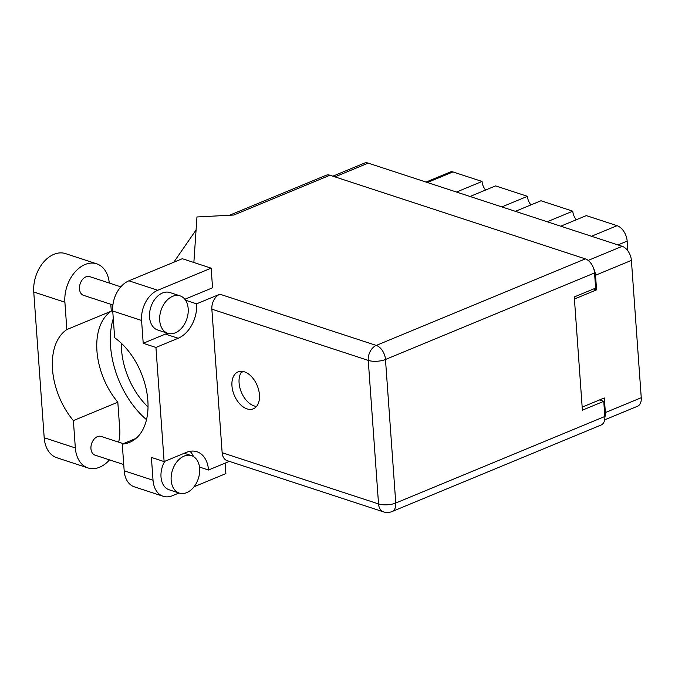 <?xml version="1.0" encoding="UTF-8"?>
<svg xmlns="http://www.w3.org/2000/svg" width="675" height="675" viewBox="0 0 675 675"><rect width="100%" height="100%" fill="white"/><g stroke="black" fill="none" stroke-linecap="round" stroke-linejoin="round"><path stroke-width="1.01" d="M470.036 196.476L495.593 185.895L527.42 196.324L501.854 206.904M515.396 211.334L540.962 200.753L572.78 211.174L547.214 221.763M560.756 226.192L586.322 215.612L617.06 225.678A13.39 8.336 67.5 0 1 627.159 241.11L627.851 250.822M604.867 417.243A12.209 7.602 -112.5 0 0 605.357 412.568L604.311 397.963L582.171 407.126M332.843 176.183L364.306 163.156A12.209 7.602 67.5 0 1 368.17 163.114L622.198 246.316A12.209 7.602 67.5 0 1 631.403 260.39L641.25 397.718A12.209 7.602 67.5 0 1 637.521 406.249L604.673 419.842M574.417 299.017L596.565 289.853L595.519 275.248A12.209 7.602 -112.5 0 0 593.57 268.321M596.565 289.853L593.688 288.908M426.026 182.064L450.453 171.956A7.881 4.902 67.5 0 1 452.942 171.931L482.051 181.465L456.494 192.046M485.603 190.038A9.847 6.134 67.5 0 1 482.051 181.465M530.963 204.888A9.847 6.134 67.5 0 1 527.42 196.324M576.332 219.746A9.847 6.134 67.5 0 1 572.78 211.174M110.793 304.265L111.291 311.158A59.872 37.268 -112.5 0 0 117.813 402.207L119.779 429.545A30.721 21.212 -71.9 0 1 118.631 442.15M109.519 459.886A30.721 21.212 -71.9 0 1 99.596 467.227A30.721 21.212 -71.9 0 1 87.995 467.944A30.721 21.212 -71.9 0 1 75.338 447.938L73.381 420.601L117.813 402.207M172.64 296.325A19.693 13.593 108.1 0 0 159.865 315.453A19.693 13.593 108.1 0 0 167.822 333.307A19.693 13.593 108.1 0 0 175.255 332.851A19.693 13.593 108.1 0 0 188.03 313.723A19.693 13.593 108.1 0 0 180.082 295.869A19.693 13.593 108.1 0 0 172.64 296.325M180.082 295.869L169.923 292.545A19.693 13.593 108.1 0 0 162.481 293.001A19.693 13.593 108.1 0 0 149.707 312.128A19.693 13.593 108.1 0 0 157.663 329.982L167.822 333.307M184.089 456.114A19.693 13.593 108.1 0 0 171.323 475.242A19.693 13.593 108.1 0 0 179.272 493.096A19.693 13.593 108.1 0 0 186.713 492.64A19.693 13.593 108.1 0 0 199.479 473.513A19.693 13.593 108.1 0 0 191.531 455.659A19.693 13.593 108.1 0 0 184.089 456.114M164.818 461.303A19.693 13.593 108.1 0 0 169.113 489.772L179.272 493.096M247.033 408.881A19.988 12.445 -112.5 0 0 253.353 408.814A19.988 12.445 -112.5 0 0 258.719 390.209A19.988 12.445 -112.5 0 0 244.375 371.807A19.988 12.445 -112.5 0 0 238.056 371.874A19.988 12.445 -112.5 0 0 232.698 390.479A19.988 12.445 -112.5 0 0 247.033 408.881M256.534 406.434A19.988 12.445 67.5 0 1 254.154 405.928A19.988 12.445 67.5 0 1 240.705 390.521A19.988 12.445 67.5 0 1 241.996 371.309M123.736 464.543L94.998 455.127A9.847 6.801 -71.9 0 1 91.024 446.2A9.847 6.801 -71.9 0 1 97.411 436.641A9.847 6.801 -71.9 0 1 101.123 436.413L123.297 443.678M112.902 304.957L83.54 295.346A9.847 6.801 -71.9 0 1 79.566 286.419A9.847 6.801 -71.9 0 1 85.953 276.851A9.847 6.801 -71.9 0 1 89.674 276.623L120.833 286.833M184.84 299.261L212.557 287.786L211.148 268.161L157.739 290.267A24.621 16.993 108.1 0 0 141.573 320.456L112.733 311.015A24.621 16.993 -71.9 0 1 128.9 280.817L157.739 290.267M167.375 333.163A28.063 19.373 -71.9 0 1 165.426 334.091L143.21 343.288L141.573 320.456M153.031 480.246A24.621 16.993 108.1 0 0 163.164 496.277L134.325 486.827A24.621 16.993 -71.9 0 1 124.183 470.804L153.031 480.246L151.394 457.422L164.118 461.59L155.942 347.456L178.158 338.259A28.063 19.373 108.1 0 0 196.585 303.834L219.873 294.199L376.27 345.423L585.343 258.879L329.957 175.238L233.82 215.03L196.957 216.97L193.86 262.499M163.164 496.277A24.621 16.993 108.1 0 0 172.471 495.703L178.993 493.003M225.121 463.134L225.872 473.597L194.029 486.785M190.038 451.305A28.063 19.373 -71.9 0 1 193.539 456.587M124.183 470.804L122.276 444.099L135.97 438.429M122.276 444.099A59.872 37.268 -112.5 0 0 129.575 442.37A59.872 37.268 -112.5 0 0 147.243 394.917A59.872 37.268 -112.5 0 0 114.649 337.711L112.733 311.015M211.148 268.161L182.309 258.711L128.9 280.817M585.343 258.879A12.209 7.602 67.5 0 1 594.548 272.953L385.476 359.488L395.769 503.027L604.834 416.483L603.754 401.33L599.518 399.946M603.754 401.33L582.39 410.172L574.273 296.949L595.637 288.107L594.548 272.953M229.508 215.257L326.093 175.281A12.209 7.602 67.5 0 1 329.957 175.238M604.834 416.483A12.209 7.602 67.5 0 1 601.113 425.022L392.04 511.557A12.209 7.602 67.5 0 0 395.769 503.027A12.209 4.497 175.9 0 1 378.54 503.93L368.255 360.399L211.857 309.175A12.209 8.429 -71.9 0 1 219.873 294.199M222.142 452.706L378.54 503.93A12.209 8.429 108.1 0 0 383.569 511.886L227.171 460.662A12.209 8.429 -71.9 0 1 222.142 452.706L211.857 309.175M199.496 467.066L208.499 470.019L229.365 461.379M185.541 300.215L196.585 303.834M243.456 371.545L241.135 372.507M143.21 343.288L155.942 347.456M208.499 470.019A28.063 19.373 108.1 0 0 196.94 451.744A28.063 19.373 108.1 0 0 186.342 452.393L164.118 461.59M113.273 318.592A73.853 45.976 -112.5 0 0 146.5 419.664M148.028 406.957A59.872 37.268 67.5 0 1 121.348 343.254M196.071 229.972L173.796 262.229M87.995 467.944L56.852 457.743A30.721 21.212 -71.9 0 1 44.196 437.737L33.75 292.013A30.721 21.212 -71.9 0 1 43.192 262.617A30.721 21.212 -71.9 0 1 65.534 253.614L96.677 263.815A30.721 21.212 -71.9 0 1 109.266 283.044M111.291 311.158L66.85 329.552L64.893 302.214A30.721 21.212 -71.9 0 1 74.334 272.818A30.721 21.212 -71.9 0 1 96.677 263.815M66.85 329.552A59.872 37.268 -112.5 0 0 73.381 420.601M591.494 236.258L617.06 225.678M605.357 412.568L641.25 397.718M631.403 260.39L595.519 275.248M588.144 260.415L622.198 246.316M368.17 163.114L334.943 176.867M452.942 171.931L427.376 182.512M627.159 241.11L617.946 244.924M376.27 345.423A12.209 8.429 108.1 0 0 368.255 360.399A12.209 4.497 175.9 0 0 385.476 359.488A12.209 7.602 -112.5 0 0 376.27 345.423M165.426 334.091L178.158 338.259M64.893 302.214L33.75 292.013M75.338 447.938L44.196 437.737M173.711 262.271L175.255 260.12M383.569 511.886A12.209 12.209 0 0 0 392.04 511.557M191.531 455.659L184.224 453.271"/></g></svg>
